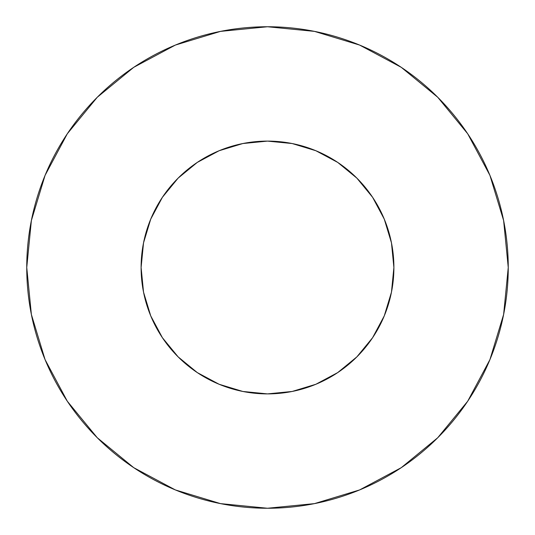 <?xml version="1.0" encoding="UTF-8"?>
<svg xmlns="http://www.w3.org/2000/svg" width="535" height="535" viewBox="0 0 535 535"><rect width="100%" height="100%" fill="white"/><g stroke="black" fill="none" stroke-linecap="round" stroke-linejoin="round"><path stroke-width="0.8" d="M141.106 267.5A126.394 126.394 0 0 1 267.5 141.106A126.394 126.394 0 0 1 393.894 267.5A126.394 126.394 0 0 1 267.5 393.894A126.394 126.394 0 0 1 141.106 267.5L143.534 292.157L150.73 315.871L162.406 337.719L178.128 356.872L197.281 372.594L219.129 384.27L242.843 391.466L267.5 393.894L292.157 391.466L315.871 384.27L337.719 372.594L356.872 356.872L372.594 337.719L384.27 315.871L391.466 292.157L393.894 267.5L391.466 242.843L384.27 219.129L372.594 197.281L356.872 178.128L337.719 162.406L315.871 150.73L292.157 143.534L267.5 141.106L242.843 143.534L219.129 150.73L197.281 162.406L178.128 178.128L162.406 197.281L150.73 219.129L143.534 242.843L141.106 267.5M26.75 267.5A240.75 240.75 0 0 1 267.5 26.75A240.75 240.75 0 0 1 508.25 267.5A240.75 240.75 0 0 1 267.5 508.25A240.75 240.75 0 0 1 26.75 267.5L31.378 314.466L45.074 359.634L67.323 401.257L97.263 437.737L133.743 467.677L175.366 489.926L220.534 503.622L267.5 508.25L314.466 503.622L359.634 489.926L401.257 467.677L437.737 437.737L467.677 401.257L489.926 359.634L503.622 314.466L508.25 267.5L503.622 220.534L489.926 175.366L467.677 133.743L437.737 97.263L401.257 67.323L359.634 45.074L314.466 31.378L267.5 26.75L220.534 31.378L175.366 45.074L133.743 67.323L97.263 97.263L67.323 133.743L45.074 175.366L31.378 220.534L26.75 267.5M467.677 133.743L437.737 97.263L401.317 67.37M133.743 67.323L97.263 97.263L67.37 133.683M67.323 401.257L97.263 437.737L133.683 467.63M401.257 467.677L437.737 437.737L467.63 401.317"/></g></svg>
